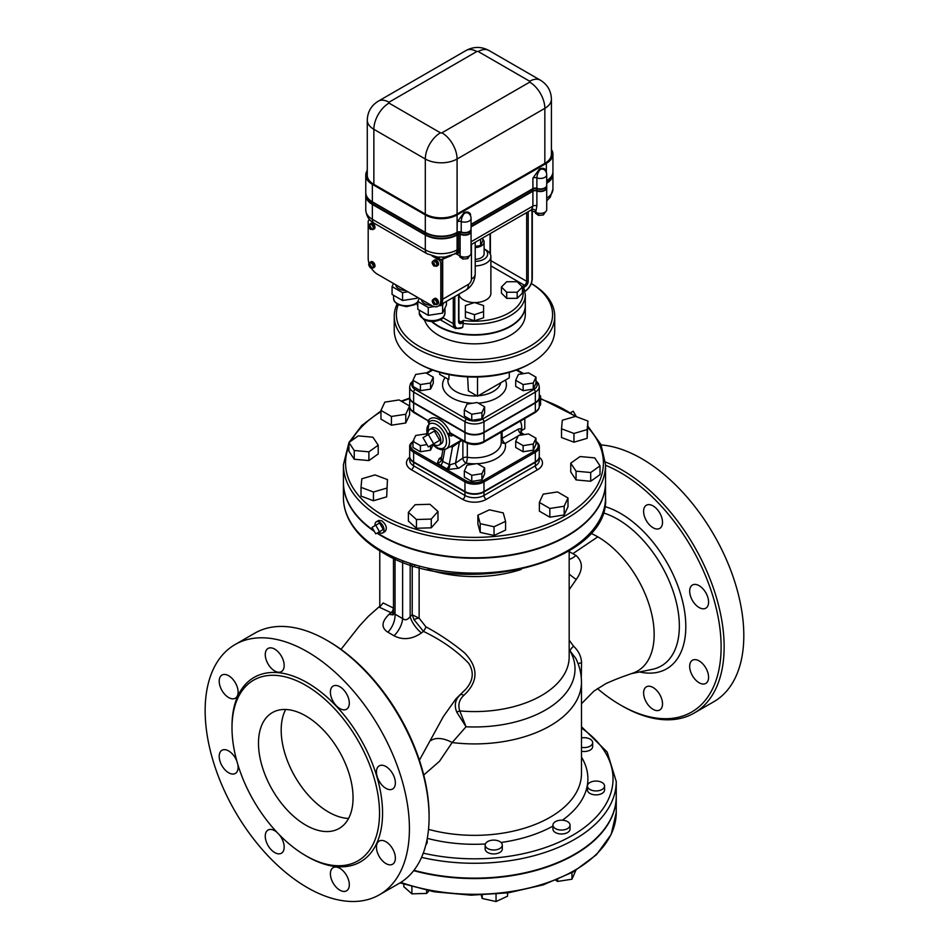 <?xml version="1.0" encoding="UTF-8"?>
<svg xmlns="http://www.w3.org/2000/svg" width="949" height="949" viewBox="0 0 949 949"><rect width="100%" height="100%" fill="white"/><g stroke="black" fill="none" stroke-linecap="round" stroke-linejoin="round"><path stroke-width="1.42" d="M605.545 465.283A142.303 82.16 60 0 1 720.837 638.096A142.303 82.16 60 0 1 620.492 705L620.492 705A142.303 82.16 60 0 1 597.36 688.535M705.819 592.745A13.369 7.722 60 0 1 705.819 608.19A13.369 7.722 60 0 1 699.128 607.526A13.369 7.722 60 0 1 690.386 595.735A13.369 7.722 60 0 1 692.438 585.023A13.369 7.722 60 0 1 705.819 592.745M708.583 677.278A13.369 7.722 60 0 1 705.819 683.399A13.369 7.722 60 0 1 699.128 682.746A13.369 7.722 60 0 1 690.386 670.955A13.369 7.722 60 0 1 692.438 660.243A13.369 7.722 60 0 1 702.746 663.826A13.369 7.722 60 0 1 708.583 677.278M659.757 709.994L659.757 709.994A13.369 7.722 60 0 1 653.066 709.33A13.369 7.722 60 0 1 644.324 697.551A13.369 7.722 60 0 1 646.376 686.839A13.369 7.722 60 0 1 659.757 694.549A13.369 7.722 60 0 1 659.757 709.994M653.066 505.9A13.369 7.722 60 0 1 661.797 517.691A13.369 7.722 60 0 1 659.757 528.403A13.369 7.722 60 0 1 653.066 527.739A13.369 7.722 60 0 1 644.324 515.959A13.369 7.722 60 0 1 646.376 505.236A13.369 7.722 60 0 1 653.066 505.9M590.658 533.243A79.704 46.015 60 0 1 597.799 536.837A79.704 46.015 60 0 1 650.931 610.883A79.704 46.015 60 0 1 633.256 672.983C621.441 677.183 619.056 677.823 606.091 683.505L593.872 691.145L581.476 703.731M429.09 817.255L429.09 815.511A142.303 82.16 -120 0 0 328.473 641.227L326.954 640.35A144.438 83.393 60 0 1 429.09 817.255A144.438 83.393 60 0 1 399.173 883.377L379.505 894.729A144.438 83.393 60 0 1 307.286 887.576A144.438 83.393 60 0 1 212.92 760.291A144.438 83.393 60 0 1 235.067 644.561A144.438 83.393 60 0 1 379.505 727.942A144.438 83.393 60 0 1 379.505 894.729M622.01 705.878L620.492 705L622.01 705.878A144.438 83.393 -120 0 0 694.229 713.031A144.438 83.393 -120 0 0 712.877 586.577A144.438 83.393 -120 0 0 605.462 462.009M694.229 713.031L713.897 701.667A144.438 83.393 -120 0 0 726.163 559.091A144.438 83.393 -120 0 0 601.144 444.939M235.067 644.561L254.735 633.197A144.438 83.393 60 0 1 326.954 640.35M305.768 855.69A104.319 60.226 -120 0 0 357.927 860.862A104.319 60.226 -120 0 0 357.927 740.398A104.319 60.226 -120 0 0 253.608 680.172A104.319 60.226 -120 0 0 237.618 763.767A104.319 60.226 -120 0 0 305.768 855.69M385.923 788.358A13.369 7.722 -120 0 0 392.601 789.01A13.369 7.722 -120 0 0 392.601 773.577A13.369 7.722 -120 0 0 379.232 765.855A13.369 7.722 -120 0 0 377.18 776.567A13.369 7.722 -120 0 0 385.923 788.358M385.923 863.566A13.369 7.722 -120 0 0 392.601 864.231A13.369 7.722 -120 0 0 392.601 848.786A13.369 7.722 -120 0 0 379.232 841.075A13.369 7.722 -120 0 0 377.18 851.787A13.369 7.722 -120 0 0 385.923 863.566M339.861 890.162A13.369 7.722 -120 0 0 346.539 890.826A13.369 7.722 -120 0 0 346.539 875.381A13.369 7.722 -120 0 0 333.17 867.659A13.369 7.722 -120 0 0 331.118 878.383A13.369 7.722 -120 0 0 339.861 890.162M277.132 832.475A13.369 7.722 -120 0 0 268.021 830.055A13.369 7.722 -120 0 0 265.981 840.767A13.369 7.722 -120 0 0 274.712 852.558A13.369 7.722 -120 0 0 281.402 853.222A13.369 7.722 -120 0 0 279.303 834.74M236.918 761.335A13.369 7.722 -120 0 0 221.971 750.268A13.369 7.722 -120 0 0 219.919 760.991A13.369 7.722 -120 0 0 228.65 772.771A13.369 7.722 -120 0 0 235.34 773.435A13.369 7.722 -120 0 0 237.796 764.336M228.65 697.551A13.369 7.722 -120 0 0 235.34 698.215A13.369 7.722 -120 0 0 235.34 682.77A13.369 7.722 -120 0 0 221.971 675.059A13.369 7.722 -120 0 0 219.919 685.771A13.369 7.722 -120 0 0 228.65 697.551M274.712 670.967A13.369 7.722 -120 0 0 281.402 671.619A13.369 7.722 -120 0 0 281.402 656.186A13.369 7.722 -120 0 0 268.021 648.464A13.369 7.722 -120 0 0 265.981 659.175A13.369 7.722 -120 0 0 274.712 670.967M339.861 708.571A13.369 7.722 -120 0 0 346.539 709.235A13.369 7.722 -120 0 0 346.539 693.79A13.369 7.722 -120 0 0 333.17 686.068A13.369 7.722 -120 0 0 331.118 696.78A13.369 7.722 -120 0 0 339.861 708.571M379.137 607.111L391 612.651L389.09 614.288C381.427 621.809 381.035 627.787 387.916 632.224L394.025 635.759C402.767 640.338 411.913 639.412 421.451 632.971L423.432 631.37C441.676 640.172 456.754 650.789 468.652 663.232C474.275 672.094 473.278 680.801 465.651 689.365L456.113 698.618L443.325 716.625L419.411 760.196M390.146 701.216L373.123 679.069M305.768 825.12A66.869 38.612 60 0 1 262.09 766.187A66.869 38.612 60 0 1 272.339 712.604A66.869 38.612 60 0 1 339.208 751.217A66.869 38.612 60 0 1 339.208 828.43A66.869 38.612 60 0 1 305.768 825.12M285.673 709.496A66.869 38.612 -120 0 0 328.473 812.012A66.869 38.612 -120 0 0 348.568 818.441M581.286 677.835L581.559 662.853C581.357 656.613 578.676 651.05 573.54 646.15A4.282 0.795 -47.4 0 0 570.005 650.812L575.711 658.238C579.495 665.783 581.417 673.754 581.476 682.141A106.988 61.768 0 0 1 452.163 742.557A22.468 13.262 34.4 0 0 430.905 740.552M569.175 650.041L570.005 650.812A100.547 58.055 0 0 1 466.042 726.768L459.779 710.92C457.809 704.941 459.126 699.781 463.753 695.451C478.438 681.738 478.699 667.538 464.547 652.876C452.637 642.971 439.743 634.288 425.887 626.814L419.138 618.214L412.222 614.786L414.049 619.721A4.282 1.542 161.3 0 1 419.138 618.214L419.138 567.3M573.54 646.15L569.175 640.136M569.175 589.673L576.245 579.471C583.125 569.791 583.042 561.784 575.984 555.438L569.175 551.606M569.175 574.086A17.118 3.132 -142.4 0 0 576.245 579.471M414.049 619.721L423.432 631.37A4.282 1.163 120 0 0 425.887 626.814M569.175 550.823L569.175 656.922A94.686 54.662 180 0 1 459.779 710.92A4.282 2.088 155.1 0 0 456.837 712.284C453.954 705.309 455.164 699.437 460.467 694.668A4.282 2.147 -132.6 0 1 463.753 695.451M456.837 712.284L466.042 726.768L452.163 742.557L439.482 761.312L423.74 775.025M421.451 632.971A17.118 7.355 49.6 0 1 410.17 616.506C407.679 619.946 405.164 620.634 402.613 618.582L395.045 614.205A17.118 10.498 -63.3 0 1 387.916 632.224M393.408 613.256L391 612.651A4.282 3.499 120.1 0 0 393.206 607.953L383.135 602.959L379.908 606.826M395.045 558.795L395.045 614.205L393.479 612.176L392.874 615.011L394.025 613.825A17.118 7.355 49.6 0 1 393.942 613.884M393.159 614.347A17.118 7.355 49.6 0 1 389.09 614.288M394.025 635.759A17.118 9.229 123.1 0 0 402.613 618.582L402.613 561.927M393.479 558.083L393.479 612.117M411.866 565.165L412.222 567.004L414.571 565.995M569.175 559.364A17.118 9.158 122.9 0 0 575.984 555.438M569.969 551.974A17.118 10.558 -63.1 0 1 569.175 552.686M521.286 569.424A94.686 54.662 180 0 1 427.679 569.424M421.546 857.362A141.769 81.851 0 0 0 616.245 781.442L616.245 796.294A141.769 81.851 180 0 1 413.954 870.304M469.53 255.756L467.738 258.638L462.863 259.077L459.767 256.847L459.767 255.779M467.738 256.598L467.738 258.638M462.863 256.918L462.863 259.077M545.189 212.078L543.397 214.96L538.51 215.399L535.414 213.169L535.414 212.102M543.397 212.92L543.397 214.96M538.51 213.24L538.51 215.399M478.26 51.554L529.708 81.258A1.068 0.617 180 0 1 529.708 82.136A21.4 12.349 60 0 1 544.845 108.34A22.468 12.978 0 0 0 551.416 99.17L551.416 154.201A22.468 12.978 180 0 1 544.845 163.37L457.086 214.047A22.468 12.978 180 0 1 425.306 214.047L373.859 184.343A22.468 12.978 180 0 1 367.275 175.174L367.275 120.132A22.468 12.978 0 0 0 373.859 129.301A21.4 12.349 -60 0 1 388.995 103.097A1.068 0.617 180 0 1 388.995 102.219L476.754 51.554A1.068 0.617 180 0 1 478.26 51.554A21.4 12.349 -60 0 1 488.96 50.499C481.321 46.442 473.693 46.442 466.054 50.499A21.4 12.349 60 0 1 476.754 51.554M551.416 149.527A22.468 12.978 180 0 1 552.935 154.201A22.468 12.978 180 0 1 546.351 163.37L457.086 214.913A22.468 12.978 180 0 1 425.306 214.913L372.352 184.343A22.468 12.978 180 0 1 365.768 175.174L365.768 192.635A22.468 12.978 0 0 0 372.352 201.817L425.306 232.386A22.468 12.978 0 0 0 457.086 232.386L457.252 221.805L464.108 212.612C466.955 211.425 469.091 211.935 470.526 214.142A3.215 1.851 180 0 0 469.874 214.688M457.252 232.291A3.215 1.851 180 0 1 461.226 232.03A6.418 3.701 0 0 0 467.75 232.137A6.418 3.701 0 0 0 471.06 228.899L471.06 218.412A6.418 6.418 0 0 0 468.984 213.679A6.418 4.437 -47.4 0 0 464.642 213.169A9.632 5.564 0 0 0 463.67 212.861M471.06 224.32L532.911 188.614A3.215 1.851 180 0 1 536.885 188.353A6.418 3.701 0 0 0 543.409 188.46A6.418 3.701 0 0 0 546.719 185.221L546.719 174.735A6.418 6.418 0 0 0 544.643 170.001A6.418 4.437 -47.4 0 0 540.301 169.491A9.632 5.564 0 0 0 539.329 169.183L539.767 168.922C542.614 167.748 544.75 168.258 546.185 170.464L546.185 172.16M532.911 188.614L532.911 178.127L539.329 169.183M546.719 180.63A22.468 12.978 0 0 0 552.935 171.674L552.935 154.201M365.768 175.174A22.468 12.978 180 0 1 367.275 170.488M546.719 182.813A22.468 12.978 0 0 0 552.935 173.857L552.935 172.113A22.468 12.978 180 0 1 546.719 181.069M471.06 226.503L532.911 190.796A3.215 1.851 180 0 1 536.885 190.535A6.418 3.701 0 0 0 543.409 190.642A6.418 3.701 0 0 0 546.719 187.404L546.719 185.648A6.418 3.701 180 0 1 543.409 188.898A6.418 3.701 180 0 1 536.885 188.792A3.215 1.851 0 0 0 532.911 189.053L471.06 224.747M365.768 193.074L365.768 194.83A22.468 12.978 0 0 0 372.352 203.999L425.306 234.569A22.468 12.978 0 0 0 457.086 234.569L458.592 233.703A1.068 0.617 180 0 1 460.111 233.703A6.418 3.701 0 0 0 467.098 234.498A6.418 3.701 0 0 0 471.06 231.082L471.06 229.326A6.418 3.701 180 0 1 467.098 232.754A6.418 3.701 180 0 1 460.111 231.947A1.068 0.617 0 0 0 458.592 231.947L457.086 232.825A22.468 12.978 180 0 1 425.306 232.825L372.352 202.256A22.468 12.978 180 0 1 365.768 193.074A22.468 12.978 180 0 1 365.768 192.861M546.707 187.617A6.418 3.701 180 0 1 546.719 187.831A6.418 3.701 180 0 1 543.409 191.081A6.418 3.701 180 0 1 536.885 190.974A3.215 1.851 0 0 0 532.911 191.235L471.06 226.93M454.998 253.217L460.111 255.981A6.418 3.701 0 0 0 467.098 256.776A6.418 3.701 0 0 0 471.06 253.359L471.06 231.52A6.418 3.701 180 0 1 467.098 234.937A6.418 3.701 180 0 1 460.111 234.13A1.068 0.617 0 0 0 458.592 234.13L457.086 235.008A22.468 12.978 180 0 1 425.306 235.008L372.352 204.438A22.468 12.978 180 0 1 365.768 195.257A22.468 12.978 180 0 1 365.768 195.043M530.61 210.298L535.758 212.291A6.418 3.701 0 0 0 542.757 213.098A6.418 3.701 0 0 0 546.719 209.682L546.719 187.831M534.667 211.663A11.768 6.797 -120 0 0 535.758 210.832A3.215 2.586 43.2 0 0 531.63 209.563A8.565 4.947 60 0 1 530.966 210.097L471.06 244.676M532.911 191.235L532.911 206.087L531.63 209.563M535.758 212.291L536.885 205.826A3.215 1.851 -0 0 0 532.911 206.087L471.06 241.781M552.935 174.082A22.468 12.978 180 0 1 552.935 174.296A22.468 12.978 180 0 1 546.719 183.252M419.233 298.33L417.797 301.438L417.797 309.291L428.272 315.353L442.602 313.134L446.433 304.866L446.433 301.402M417.797 301.438L428.272 307.488L434.179 306.574M438.699 305.875L442.602 305.27L443.646 303.016M421.439 299.599A10.7 6.18 0 0 0 431.439 305.388M428.272 307.488L428.272 315.353M442.602 305.27L442.602 313.134M393.515 283.478L392.067 286.586L392.067 294.451L402.554 300.501L416.872 298.283L417.358 297.251M392.067 286.586L402.554 292.636L407.928 291.806M395.709 284.759A10.7 6.18 0 0 0 405.721 290.536M402.554 292.636L402.554 300.501M416.872 296.966L416.872 298.283M433.812 303.039L433.978 304.475L433.812 302.601L435.294 303.716L434.191 302.826M433.444 302.826L432.269 301.533L433.812 302.162M433.444 302.387L433.598 300.762L433.812 302.601M433.491 299.421A2.942 1.696 60 0 1 433.669 299.291A2.942 1.696 60 0 1 436.611 300.987A2.942 1.696 60 0 1 436.611 304.392A2.942 1.696 60 0 1 436.41 304.475M433.088 299.647A3.155 1.827 60 0 1 433.563 299.101A3.155 1.827 60 0 1 436.718 300.928A3.155 1.827 60 0 1 436.718 304.57A3.155 1.827 60 0 1 436.018 304.712M433.563 299.101L434.322 298.674A3.155 1.827 60 0 1 437.477 300.489A3.155 1.827 60 0 1 437.477 304.131A3.215 1.851 60 0 1 437.181 304.309M434.025 298.84A3.215 1.851 60 0 1 434.298 298.627A3.215 1.851 60 0 1 437.501 300.477A3.215 1.851 60 0 1 437.501 304.178L436.718 304.57M434.488 298.532A3.215 1.851 60 0 1 434.666 298.401A3.215 1.851 60 0 1 437.88 300.252A3.215 1.851 60 0 1 437.88 303.965A3.215 1.851 60 0 1 437.679 304.048M370.264 266.349L370.43 267.784L370.264 265.91L371.747 267.025L370.644 266.135M369.885 266.135L368.722 264.842L370.264 265.471M369.885 265.696L370.051 264.071L370.264 265.91M369.944 262.731A2.942 1.696 60 0 1 370.122 262.6A2.942 1.696 60 0 1 373.064 264.297A2.942 1.696 60 0 1 373.064 267.701A2.942 1.696 60 0 1 372.862 267.784M369.541 262.956A3.155 1.827 60 0 1 370.015 262.41A3.155 1.827 60 0 1 373.171 264.237A3.155 1.827 60 0 1 373.171 267.879A3.155 1.827 60 0 1 372.471 268.021M370.015 262.41L370.774 261.983A3.155 1.827 60 0 1 373.93 263.798A3.155 1.827 60 0 1 373.93 267.44L373.171 267.879M370.478 262.149A3.215 1.851 60 0 1 370.739 261.936A3.215 1.851 60 0 1 373.953 263.786A3.215 1.851 60 0 1 373.953 267.488A3.215 1.851 60 0 1 373.633 267.618M370.94 261.841A3.215 1.851 60 0 1 371.118 261.71A3.215 1.851 60 0 1 374.333 263.561A3.215 1.851 60 0 1 374.333 267.274A3.215 1.851 60 0 1 374.131 267.369M433.812 264.605L433.978 266.04L433.444 264.38L435.294 265.269L434.191 264.38M433.444 264.38L432.269 263.087L433.812 263.727M433.444 263.952L433.978 262.541L433.812 264.166M433.491 260.987A2.942 1.696 60 0 1 433.669 260.856A2.942 1.696 60 0 1 436.611 262.553A2.942 1.696 60 0 1 436.611 265.945A2.942 1.696 60 0 1 436.41 266.04M433.088 261.2A3.155 1.827 60 0 1 433.563 260.667A3.155 1.827 60 0 1 436.718 262.493A3.155 1.827 60 0 1 436.718 266.135A3.155 1.827 60 0 1 436.018 266.278M433.563 260.667L434.322 260.228A3.155 1.827 60 0 1 437.477 262.054A3.155 1.827 60 0 1 437.477 265.696A3.215 1.851 60 0 1 437.181 265.862M434.025 260.394A3.215 1.851 60 0 1 434.298 260.18A3.215 1.851 60 0 1 437.501 262.043A3.215 1.851 60 0 1 437.501 265.744L436.718 266.135M434.488 260.097A3.215 1.851 60 0 1 434.666 259.967A3.215 1.851 60 0 1 437.88 261.817A3.215 1.851 60 0 1 437.88 265.53A3.215 1.851 60 0 1 437.679 265.613M370.264 227.914L370.43 229.35L369.885 227.689L371.747 228.59L370.644 227.689M369.885 227.689L368.722 226.396L370.264 227.036M369.885 227.262L370.051 225.637L370.264 227.475M369.944 224.296A2.942 1.696 60 0 1 370.122 224.166A2.942 1.696 60 0 1 373.064 225.862A2.942 1.696 60 0 1 373.064 229.255A2.942 1.696 60 0 1 372.862 229.35M369.541 224.522A3.155 1.827 60 0 1 370.015 223.976A3.155 1.827 60 0 1 373.171 225.803A3.155 1.827 60 0 1 373.171 229.444A3.155 1.827 60 0 1 372.471 229.587M370.015 223.976L370.774 223.537A3.155 1.827 60 0 1 373.93 225.364A3.155 1.827 60 0 1 373.93 229.006L373.171 229.444M370.478 223.715A3.215 1.851 60 0 1 370.739 223.49A3.215 1.851 60 0 1 373.953 225.352A3.215 1.851 60 0 1 373.953 229.053A3.215 1.851 60 0 1 373.633 229.172M370.94 223.406A3.215 1.851 60 0 1 371.118 223.276A3.215 1.851 60 0 1 374.333 225.127A3.215 1.851 60 0 1 374.333 228.839A3.215 1.851 60 0 1 374.131 228.923M432.02 255.922L438.545 259.694A3.215 1.851 60 0 1 440.811 263.62L440.811 300.311A12.835 7.414 60 0 1 438.153 306.183L439.672 305.317A12.835 7.414 -120 0 0 442.329 299.433L442.329 262.743A3.215 1.851 -120 0 0 441.202 259.836M438.153 306.183A12.835 7.414 60 0 1 431.736 305.554L377.263 274.107A12.835 7.414 60 0 1 371.367 268.176M369.078 263.431A12.835 7.414 60 0 1 368.188 258.377L368.188 221.686A3.215 1.851 60 0 1 368.853 220.215A3.215 1.851 60 0 1 370.205 220.251M506.683 281.734L517.181 281.734L522.424 286.989L517.181 292.245L506.683 292.245L501.428 286.989L506.683 281.734M517.181 292.245L517.181 298.354L522.424 293.099L522.424 286.989M517.181 298.354L506.683 298.354L506.683 292.245M506.683 298.354L501.428 293.099L501.428 286.989M483.575 305.578L483.575 311.64L474.476 314.677L465.39 311.64L465.39 305.578L474.476 302.541L483.575 305.578M474.476 314.677L474.476 320.786L483.575 317.761L483.575 311.64M474.476 320.786L465.39 317.761L465.39 311.64M475.212 247.547A9.632 5.564 0 0 0 484.109 241.995A9.632 5.564 0 0 0 482.839 239.231M475.212 246.36L480.597 245.53L482.839 240.702L482.839 237.891M484.109 241.995L484.109 253.798A9.632 5.564 180 0 1 475.212 259.338M480.597 239.184L480.597 245.53M475.212 265.886A16.05 9.265 0 0 0 490.882 256.621A16.05 9.265 0 0 0 486.185 250.062L484.109 248.863A12.835 7.414 180 0 1 486.718 256.811A12.835 7.414 180 0 1 475.212 261.402M474.405 302.565A16.05 9.265 180 0 1 463.492 299.86A16.05 9.265 180 0 1 458.913 294.439M490.882 256.621L490.882 293.312A16.05 9.265 180 0 1 474.559 302.577M522.424 288.247A48.684 28.102 180 0 1 463.397 320.465L462.839 326.907L461.629 327.607A9.632 5.564 -60 0 1 454.808 323.68L454.808 296.574M526.683 212.576L526.683 281.307A3.215 1.851 -60 0 1 524.417 285.246A1.068 0.617 60 0 1 525.165 286.551L523.718 287.393L523.955 288.128L521.879 286.705M440.051 305.092L465.769 290.24A12.835 7.414 -120 0 0 468.426 284.368L442.709 299.22A12.835 7.414 60 0 1 440.051 305.092A12.835 7.414 60 0 1 439.85 305.198M442.709 299.22L442.709 259.172L451.641 255.483M456.422 253.846A9.632 5.564 -120 0 0 460.111 248.982A1.068 0.617 0 0 0 458.592 248.982L457.086 249.86A8.565 4.947 -120 0 1 455.306 253.774L444.832 257.072A3.582 2.693 -96 0 0 442.709 259.172L439.684 259.468A2.135 1.234 0 0 0 442.709 259.468M444.832 257.072L437.548 257.072A3.582 2.693 -84 0 1 439.684 259.172L438.984 259.065L439.684 259.468M437.548 257.072L436.908 256.977L437.548 257.072M434.239 256.515L438.984 259.065A3.582 2.633 -79.7 0 0 437.216 257.037M462.839 323.407A50.819 29.336 0 0 0 525.307 294.854L525.307 305.329A50.819 29.336 180 0 1 493.931 332.447A50.819 29.336 180 0 1 438.545 326.076A50.819 29.336 180 0 1 432.08 321.509M531.298 283.561A78.103 45.089 180 0 1 528.901 346.848A78.103 45.089 180 0 1 419.256 346.397A78.103 45.089 180 0 1 398.2 304.807M397.038 304.119A80.238 46.323 0 0 0 394.238 316.254A80.238 46.323 0 0 0 417.738 349.018A80.238 46.323 0 0 0 505.188 359.054A80.238 46.323 0 0 0 554.726 316.254A80.238 46.323 0 0 0 531.31 283.537M554.726 316.254L554.726 330.228A80.238 46.323 180 0 1 531.226 362.993A80.238 46.323 180 0 1 417.738 362.993L417.738 362.993A80.238 46.323 180 0 1 394.238 330.228L394.238 316.254M525.295 305.554A50.819 29.336 180 0 1 525.307 305.768L525.307 314.51A50.819 29.336 180 0 1 493.931 341.616A50.819 29.336 180 0 1 438.545 335.258A50.819 29.336 180 0 1 424.547 319.967M419.256 363.858L417.738 362.993L419.256 363.858A78.103 45.089 0 0 0 529.708 363.858L531.226 362.993M525.307 305.768A50.819 29.336 180 0 1 493.931 332.874A50.819 29.336 180 0 1 438.545 326.515A50.819 29.336 180 0 1 431.581 321.509M449.079 374.618L448.806 379.612L439.684 374.345L439.684 372.352M509.281 372.352L509.281 377.844L477.513 396.184L477.513 377.038M467.62 376.895L468.391 390.917L477.513 396.184M433.266 377.144L433.266 383.266L430.549 389.114L420.407 390.691L412.981 386.397L412.981 380.288L415.698 374.428L425.84 372.862L433.266 377.144L430.549 383.005L420.407 384.57L412.981 380.288M484.619 406.801L484.619 412.91L481.902 418.77L471.76 420.336L464.334 416.053L464.334 409.932L471.76 414.227L481.902 412.649L484.619 406.801L477.205 402.506L467.05 404.084L464.334 409.932M535.983 377.144L535.983 383.266L533.267 389.114L523.124 390.691L515.698 386.397L515.698 380.288L518.415 374.428L528.557 372.862L535.983 377.144L533.267 383.005L523.124 384.57L515.698 380.288M581.476 737.931A8.565 4.947 180 0 1 592.674 742.64L592.674 746.566A8.565 4.947 180 0 1 581.476 751.264M592.674 742.64A8.565 4.947 180 0 1 581.476 747.337M604.56 785.997L604.56 789.936A8.565 4.947 180 0 1 596.684 794.859A8.565 4.947 180 0 1 587.55 790.707A8.565 4.947 180 0 1 587.443 789.936L587.443 785.997A8.565 4.947 180 0 1 596.008 781.063A8.565 4.947 180 0 1 604.56 785.997A8.565 4.947 180 0 1 596.684 790.92A8.565 4.947 180 0 1 587.55 786.768A8.565 4.947 180 0 1 587.443 785.997M570.041 825.12L570.041 829.046A8.565 4.947 180 0 1 561.488 833.993A8.565 4.947 180 0 1 552.923 829.046L552.923 825.12A8.565 4.947 180 0 1 553.86 822.878A8.565 4.947 180 0 1 563.481 820.316A8.565 4.947 180 0 1 570.041 825.12A8.565 4.947 180 0 1 561.488 830.055A8.565 4.947 180 0 1 552.923 825.12M555.723 880.328L557.644 881.431L571.962 879.213L575.806 870.411M557.644 879.521L557.644 881.431M571.962 872.606L571.962 879.213M502.294 845.049L502.294 848.975A8.565 4.947 180 0 1 493.729 853.922A8.565 4.947 180 0 1 485.164 848.975L485.164 845.049A8.565 4.947 180 0 1 489.838 840.648A8.565 4.947 180 0 1 502.294 845.049A8.565 4.947 180 0 1 493.729 849.996A8.565 4.947 180 0 1 485.164 845.049M481.285 895.109L482.211 898.478L496.042 901.55L507.573 896.164L507.573 892.926M482.211 895.085L482.211 898.478M496.042 894.243L496.042 901.55M427.18 838.833L427.18 842.107A8.565 4.947 180 0 1 425.876 844.729M403.811 884.231L403.811 886.674L411.89 893.851L426.694 893.412L428.96 890.838M411.89 886.734L411.89 893.851M426.694 890.376L426.694 893.412M413.669 870.66A141.769 81.851 0 0 0 616.245 796.721A141.769 81.851 0 0 0 616.245 796.508M533.267 389.114L533.267 383.005M523.124 390.691L523.124 384.57M471.76 420.336L471.76 414.227M481.902 418.77L481.902 412.649M420.407 390.691L420.407 384.57M430.549 389.114L430.549 383.005M535.983 381.961A11.293 6.524 180 0 1 533.824 389.446A2.135 1.234 60 0 1 535.343 392.067A13.44 7.758 0 0 0 539.269 386.575L539.269 397.062A13.44 7.758 180 0 1 535.343 402.542L483.978 432.198A13.44 7.758 180 0 1 464.974 432.198L413.622 402.542A13.44 7.758 180 0 1 409.683 397.062L409.683 386.575A13.44 7.758 0 0 0 413.622 392.067A2.135 1.234 -60 0 1 415.14 389.446A11.293 6.524 180 0 1 412.981 381.961M519.127 435.377L521.369 434.084L521.12 433.076L523.848 434.654M413.622 461.866L413.622 452.258L464.974 481.902A13.44 7.758 0 0 0 483.978 481.902L535.343 452.258A13.44 7.758 0 0 0 539.269 446.765L539.269 456.374A13.44 7.758 180 0 1 535.343 461.866L483.978 491.511A13.44 7.758 180 0 1 464.974 491.511L413.622 461.866A13.44 7.758 180 0 1 409.683 456.374L409.683 446.765A13.44 7.758 0 0 0 413.622 452.258A1.068 0.617 -60 0 1 414.381 450.941A12.373 7.141 180 0 1 412.981 441.807M528.557 433.918L535.983 438.213L533.267 444.061L523.124 445.639L515.698 441.344L518.415 435.496L528.557 433.918M533.267 444.061L533.267 450.182L535.983 444.322L535.983 438.213M533.267 450.182L523.124 451.748L523.124 445.639M523.124 451.748L515.698 447.465L515.698 441.344M464.334 471.001L471.76 475.283L481.902 473.717L484.619 467.857L477.205 463.575L467.05 465.14L464.334 471.001L464.334 477.11L471.76 481.404L471.76 475.283M484.619 467.857L484.619 473.978L481.902 479.826L471.76 481.404M481.902 479.826L481.902 473.717M432.969 444.974L430.549 450.182L420.407 451.748L420.407 445.639L412.981 441.344L415.698 435.496L425.84 433.918L426.967 434.571M420.407 451.748L412.981 447.465L412.981 441.344M430.549 450.182L430.549 445.639M427.003 444.618L420.407 445.639M521.677 430.502L524.797 428.699L524.797 418.533M433.681 443.824L428.331 446.92L422.981 437.655L428.331 434.559L433.681 443.824L439.731 440.336L434.381 443.42M439.731 440.336L434.381 431.071L428.331 434.559M428.035 434.737A9.099 5.255 60 0 1 429.838 429.375A9.099 5.255 60 0 1 438.936 434.618A9.099 5.255 60 0 1 438.936 445.117A9.099 5.255 60 0 1 434.381 444.666A9.099 5.255 60 0 1 433.385 444.002M429.838 429.375L432.103 428.058A9.099 5.255 60 0 1 441.202 433.313A9.099 5.255 60 0 1 441.202 443.812L438.936 445.117M521.559 433.112L521.274 431.676A4.282 3.072 -163.1 0 1 521.274 431.665A4.282 3.072 -163.1 0 1 521.547 431.083L521.748 428.45L518.344 429.055L502.187 438.379L502.033 431.676M501.226 439.138A4.282 2.218 179.3 0 1 502.187 438.379A4.282 2.467 -120 0 0 505.212 443.42L518.225 435.899M521.238 431.937A14.757 8.517 -120 0 0 521.547 431.083M520.396 421.071A14.449 8.339 60 0 1 521.748 428.45A4.282 3.594 126.6 0 0 521.108 432.281L521.12 433.076M441.261 458.877A4.282 2.681 55.5 0 1 439.15 458.675L437.323 463.314L448.07 469.518L458.818 468.201A4.282 2.681 55.5 0 1 455.544 463.112L449.98 464.785A4.282 1.613 -73.3 0 1 448.07 469.518M428.58 422.4A2.135 2.017 -9.6 0 0 427.797 420.526L413.622 411.724A13.44 7.758 180 0 1 409.683 406.231C409.517 408.461 410.976 410.609 414.072 412.696A2.135 1.234 -60 0 1 413.622 411.724L413.622 402.981A13.44 7.758 180 0 1 409.683 397.501A13.44 7.758 180 0 1 409.695 397.275M539.269 397.275A13.44 7.758 180 0 1 539.269 397.501A13.44 7.758 180 0 1 535.343 402.981L535.343 411.724A2.135 1.234 60 0 1 534.892 412.696C537.988 410.609 539.447 408.461 539.269 406.231A13.44 7.758 180 0 1 535.343 411.724L483.978 441.368A2.135 1.234 -120 0 1 483.539 442.353C477.501 445.259 471.463 445.259 465.425 442.353L451.19 434.037A2.135 1.103 -42.6 0 0 448.486 435.579L451.665 435.935L452.993 435.176M461.522 440.099L459.945 440.988A2.135 1.447 -119.4 0 0 459.435 442.009L462.163 440.466M451.878 445.674A2.135 1.376 -94.8 0 1 452.471 446.92L459.435 442.009L455.544 463.112L462.887 458.07A4.282 2.467 180 0 1 467.311 457.276L467.311 443.254M459.945 440.988L456.611 442.946M451.19 434.037L450.182 432.827L447.584 433.776L448.486 435.579A16.05 9.265 -120 0 1 446.196 448.96L456.694 442.898M428.723 422.258A2.135 1.708 38.3 0 0 428.414 420.265A18.15 10.486 -120 0 1 450.182 432.827L464.974 441.368L464.974 432.637L413.622 402.981M449.98 464.785L449.221 464.536A4.282 2.254 -64.5 0 1 446.765 468.818M437.323 463.314A4.282 3.381 155.1 0 0 441.356 459.945L441.558 458.711M440.633 465.401A4.282 2.278 114.8 0 0 442.649 461.439L441.356 459.945M535.343 402.981L483.978 432.637A13.44 7.758 180 0 1 464.974 432.637M386.67 488.13L373.455 492.009L361.023 487.347L361.794 478.806L375.009 474.915L387.441 479.577L386.67 496.861L373.455 500.752L373.455 492.009M373.455 500.752L361.023 496.09L361.023 487.347M386.67 496.861L387.441 479.577M368.888 451.843L354.25 450.502L348.935 442.519L358.259 435.864L372.91 437.204L378.224 445.2L368.888 451.843L368.888 460.585L354.25 459.245L354.25 450.502M354.25 459.245L348.935 451.249L348.935 442.519M368.888 460.585L378.224 453.93L378.224 445.2M391.439 416.457L380.964 410.407L384.796 402.139L399.114 399.932L409.6 405.982L405.769 414.25L391.439 416.457L391.439 425.199L380.964 419.15L380.964 410.407M405.769 414.25L405.769 422.981L409.6 414.713L409.6 405.982M405.769 422.981L391.439 425.199M539.269 394.879L540.586 396.041L539.269 397.524L539.269 406.231M539.269 406.267L540.586 404.784L540.586 396.041M562.294 420.253L575.509 416.374L587.941 421.036L587.158 429.577L573.955 433.468L561.523 428.806L562.294 420.253M587.158 429.577L587.158 438.319L587.941 421.036M587.158 438.319L573.955 442.198L573.955 433.468M573.955 442.198L561.523 437.536L561.523 428.806M580.076 456.54L594.715 457.881L600.029 465.864L590.705 472.519L576.055 471.178L570.74 463.195L580.076 456.54M590.705 472.519L590.705 481.262L600.029 474.607L600.029 465.864M590.705 481.262L576.055 479.921L576.055 471.178M576.055 479.921L570.74 471.926L570.74 463.195M557.514 491.926L568 497.976L564.169 506.244L549.839 508.462L539.364 502.412L543.196 494.144L557.514 491.926M564.169 506.244L564.169 514.975L568 506.707L568 497.976M564.169 514.975L549.839 517.193L549.839 508.462M549.839 517.193L539.364 511.143L539.364 502.412M503.243 512.899L505.568 521.357L494.049 526.742L480.206 523.67L477.881 515.212L489.411 509.827L503.243 512.899M494.049 526.742L494.049 535.473L505.568 530.088L505.568 521.357M494.049 535.473L480.206 532.401L480.206 523.67M480.206 532.401L477.881 523.955L477.881 515.212M437.987 511.452L431.261 519.079L416.457 519.518L408.378 512.341L415.104 504.714L429.909 504.275L437.987 511.452L437.987 520.182L431.261 527.81L431.261 519.079M431.261 527.81L416.457 528.261L416.457 519.518M416.457 528.261L408.378 521.084L408.378 512.341M570.752 412.625L573.208 411.214L576.102 416.22M379.493 531.701L375.757 533.86L372.008 527.383L375.757 525.212L379.493 531.701L383.277 529.518L379.541 531.677M383.277 529.518L379.541 523.029L375.757 525.212M375.057 525.616A6.418 3.701 60 0 1 374.997 524.738A6.418 3.701 60 0 1 376.326 521.796A6.418 3.701 60 0 1 381.273 523.516A6.418 3.701 60 0 1 384.072 529.981A6.418 3.701 60 0 1 382.744 532.911A6.418 3.701 60 0 1 378.805 532.104M376.326 521.796L378.651 520.455L381.806 520.799C386.362 524.678 387.453 528.273 385.069 531.57L382.744 532.911M539.269 456.599A13.44 7.758 180 0 1 539.269 456.813A13.44 7.758 180 0 1 535.343 462.305L483.978 491.95A13.44 7.758 180 0 1 464.974 491.95L413.622 462.305A13.44 7.758 180 0 1 409.683 456.813A13.44 7.758 180 0 1 409.695 456.599M348.935 442.614L343.419 464.678A131.069 75.671 0 0 0 381.806 518.178A131.069 75.671 0 0 0 524.643 534.584A131.069 75.671 0 0 0 605.545 464.678L605.545 482.151A131.069 75.671 180 0 1 524.643 552.057A131.069 75.671 180 0 1 381.806 535.651A131.069 75.671 180 0 1 377.346 532.947M373.906 530.669A131.069 75.671 180 0 1 343.419 482.151L343.419 464.678M605.545 482.365A131.069 75.671 180 0 1 605.545 482.59A131.069 75.671 180 0 1 524.643 552.496A131.069 75.671 180 0 1 381.806 536.09A131.069 75.671 180 0 1 376.978 533.148M374.321 531.393A131.069 75.671 180 0 1 343.419 482.59A131.069 75.671 180 0 1 343.419 482.365M639.567 671.963A92.373 53.334 -120 0 0 683.434 604.988A92.373 53.334 -120 0 0 604.643 506.493M602.947 512.78A87.213 50.356 60 0 1 674.027 594.027A87.213 50.356 60 0 1 652.283 669.353L631.393 673.648M306.527 856.117A106.454 61.46 -120 0 0 307.286 856.567A106.454 61.46 -120 0 0 382.566 812.807A106.454 61.46 -120 0 0 306.776 682.426A106.454 61.46 -120 0 0 232.007 727.064M581.559 662.853A4.282 2.289 -1 0 0 578.178 663.944M597.799 536.837L572.971 553.599M412.222 567.004L412.222 614.786L410.17 616.506L410.17 564.619M581.476 682.141L581.476 773.577A106.988 61.768 180 0 1 428.521 829.355M367.275 120.132C367.571 111.852 371.237 105.529 378.295 101.163A21.4 12.349 60 0 1 388.995 102.219M529.708 81.258A21.4 12.349 -60 0 1 540.408 80.202C547.466 84.556 551.132 90.879 551.416 99.17M373.859 184.343L373.859 129.301L425.306 159.005A21.4 12.349 -60 0 1 440.431 132.801L388.995 103.097M529.708 82.136L441.949 132.801A21.4 12.349 60 0 1 457.086 159.005L544.845 108.34L544.845 163.37M441.949 132.801A1.068 0.617 180 0 1 440.431 132.801M425.306 214.047L425.306 159.005A22.468 12.978 0 0 0 457.086 159.005L457.086 214.047M457.252 221.805A3.215 1.851 180 0 1 461.226 221.544A6.418 2.788 -70 0 1 464.642 213.169A9.632 5.564 0 0 1 464.108 212.612M461.226 232.03L461.226 221.544A6.418 3.701 0 0 0 467.75 221.651A6.418 3.701 0 0 0 471.06 218.412M470.526 215.838L470.526 214.142M546.351 172.588L546.351 163.37M457.086 232.386L457.086 214.913M532.911 178.127A3.215 1.851 180 0 1 536.885 177.866A6.418 2.788 -70 0 1 540.301 169.491A9.632 5.564 0 0 1 539.767 168.922M545.533 171.01A3.215 1.851 180 0 1 546.185 170.464M536.885 188.353L536.885 177.866A6.418 3.701 0 0 0 543.409 177.973A6.418 3.701 0 0 0 546.719 174.735M425.306 232.386L425.306 214.913M372.352 201.817L372.352 184.343M536.885 190.535L536.885 188.792M532.911 190.796L532.911 189.053M460.111 233.703L460.111 231.947M458.592 233.703L458.592 231.947M457.086 234.569L457.086 232.825M425.306 234.569L425.306 232.825M372.352 203.999L372.352 202.256M458.592 234.13L458.592 248.982A8.565 4.947 60 0 1 456.825 252.909L455.306 253.774M460.111 234.13L460.111 255.981M536.885 205.826L536.885 190.974M437.465 257.06L427.074 253.774A8.565 4.947 -60 0 1 425.306 249.86A22.468 12.978 180 0 0 457.086 249.86L457.086 235.008M444.951 313.194A12.835 7.414 180 0 1 432.115 320.608A12.835 7.414 180 0 1 419.28 313.194L423.681 319.528C429.363 322.186 435.01 322.162 440.644 319.469C442.436 319.291 443.871 317.191 444.951 313.194L444.951 308.057M417.797 301.746A12.835 7.414 180 0 1 403.361 305.542A12.835 7.414 180 0 1 393.55 298.342L394.44 301.462L397.951 304.676L406.457 306.657L414.927 304.629L417.797 302.245M432.697 301.96A1.34 0.771 60 0 1 433.444 301.533M433.812 301.746A1.34 0.771 60 0 1 434.559 303.028M434.559 303.466A1.34 0.771 60 0 1 433.812 303.894M433.444 303.668A1.34 0.771 60 0 1 432.697 302.399M436.232 304.605A2.942 1.696 -120 0 0 436.232 301.213A2.942 1.696 -120 0 0 433.29 299.504C431.7 300.145 431.925 301.818 433.966 304.534L436.611 304.392M369.149 265.269A1.34 0.771 60 0 1 369.885 264.842M370.264 265.056A1.34 0.771 60 0 1 371 266.337M371 266.776A1.34 0.771 60 0 1 370.264 267.203M369.885 266.977A1.34 0.771 60 0 1 369.149 265.708M372.684 267.915A2.942 1.696 -120 0 0 372.684 264.522A2.942 1.696 -120 0 0 369.742 262.814C368.153 263.454 368.378 265.127 370.407 267.843L373.064 267.701M432.697 263.525A1.34 0.771 60 0 1 433.444 263.098M433.812 263.312A1.34 0.771 60 0 1 434.559 264.593M434.559 265.032A1.34 0.771 60 0 1 433.812 265.459M433.444 265.234A1.34 0.771 60 0 1 432.697 263.952M436.232 266.171A2.942 1.696 -120 0 0 436.232 262.766A2.942 1.696 -120 0 0 433.29 261.07C431.558 261.77 431.783 263.442 433.966 266.1L436.611 265.945M369.149 226.835A1.34 0.771 60 0 1 369.885 226.408M370.264 226.621A1.34 0.771 60 0 1 371 227.902M371 228.341A1.34 0.771 60 0 1 370.264 228.768M369.885 228.543A1.34 0.771 60 0 1 369.149 227.274M372.684 229.48A2.942 1.696 -120 0 0 372.684 226.076A2.942 1.696 -120 0 0 369.742 224.379C368.01 225.079 368.236 226.752 370.407 229.409L373.064 229.255M439.304 259.255L438.545 259.694M442.329 262.743L440.811 263.62M442.329 299.433L440.811 300.311M453.302 297.44L453.302 323.68A1.068 0.617 0 0 0 454.808 323.68M460.858 328.046A1.068 0.617 -120 0 0 461.617 327.607L462.839 326.907M442.969 317.713L453.302 323.68A10.7 6.18 120 0 0 455.508 328.579L462.483 327.476M417.797 306.183A10.7 6.18 -60 0 1 416.991 303.122M463.397 320.465L460.858 321.936A1.068 0.617 60 0 1 461.617 323.241L463.076 322.399M458.913 294.202L458.913 321.059A1.068 0.617 180 0 1 458.592 321.497A4.282 2.467 120 0 0 461.617 323.241M458.913 320.798L460.858 321.936A3.215 1.851 -60 0 1 459.257 322.091L458.913 321.059M458.592 294.392L458.592 321.497M490.882 265.886L524.417 285.246L522.045 286.61M490.372 254.285L490.372 233.537M525.165 286.551A4.282 2.467 120 0 0 528.202 281.307A1.068 0.617 180 0 1 526.683 281.307L490.882 260.643M465.769 290.24C471.736 286.42 474.891 280.963 475.212 273.881A12.835 7.414 180 0 1 471.451 279.125A4.282 2.467 -60 0 1 468.426 284.368M471.451 244.451L471.451 279.125M365.768 210.109C366.528 216.479 369.303 220.844 374.12 223.205A8.565 4.947 -60 0 1 372.352 219.29A22.468 12.978 180 0 1 365.768 210.109L365.768 195.257M425.306 235.008L425.306 249.86L372.352 219.29L372.352 204.438M546.719 200.82L550.254 197.226L552.935 189.148A22.468 12.978 180 0 1 546.719 198.104M528.202 281.307L528.202 211.698M532.294 278.686A1.068 0.617 180 0 1 531.974 279.125A9.632 5.564 -60 0 1 525.165 290.916A1.068 0.617 60 0 1 524.975 291.39C529.435 288.342 531.879 284.107 532.294 278.686L532.294 210.714M531.974 210.619L531.974 279.125M500.799 382.744A26.572 15.338 180 0 1 478.177 395.804M476.979 395.887A26.572 15.338 180 0 1 447.916 380.252L447.952 379.126M445.176 377.524A31.922 18.434 0 0 0 472.555 403.23M478.272 403.135A31.922 18.434 0 0 0 505.343 380.122M426.86 373.443L432.697 370.074M533.824 389.446L482.472 419.09A11.293 6.524 180 0 1 466.493 419.09L415.14 389.446M516.256 370.074L522.662 373.776M616.245 796.721L616.245 812.451A141.769 81.851 180 0 1 543.955 883.792A141.769 81.851 180 0 1 400.822 882.38M413.622 402.542L413.622 392.067L464.974 421.712A2.135 1.234 -60 0 1 466.493 419.09M482.472 419.09A2.135 1.234 60 0 1 483.978 421.712L535.343 392.067L535.343 402.542M464.974 432.198L464.974 421.712A13.44 7.758 0 0 0 483.978 421.712L483.978 432.198M426.113 434.073L426.742 433.705M464.974 491.511L464.974 481.902A1.068 0.617 -60 0 1 465.734 480.597L414.381 450.941M483.978 491.511L483.978 481.902A1.068 0.617 -120 0 0 483.231 480.597A12.373 7.141 180 0 1 465.734 480.597M535.343 461.866L535.343 452.258A1.068 0.617 -120 0 0 534.584 450.941L483.231 480.597M535.983 441.807A12.373 7.141 180 0 1 534.584 450.941M521.369 434.084A4.282 2.467 60 0 1 518.344 429.055M501.226 441.439A4.282 3.464 166.4 0 0 505.212 443.42A31.032 17.912 0 0 1 477.466 463.729M458.818 468.201L466.161 463.148A31.032 17.912 0 0 0 475.781 463.788M441.605 456.979L439.15 458.675M462.887 440.882L462.887 458.07A4.282 2.681 55.5 0 0 466.161 463.148A4.282 0.937 99.1 0 0 467.311 457.276A26.75 15.445 180 0 0 501.226 442.4L501.226 432.139M451.878 434.535A2.135 1.234 -120 0 0 451.665 435.935M449.862 446.837L452.471 446.92L449.221 464.536L442.649 461.439L444.844 449.553M428.367 422.685A16.026 9.253 60 0 1 429.28 421.759A16.026 9.253 60 0 1 447.584 433.776M427.56 435.01A13.915 8.031 60 0 1 432.163 423.242A13.915 8.031 60 0 1 444.986 434.725A13.915 8.031 60 0 1 446.493 441.617A13.915 8.031 60 0 1 432.91 444.274M465.425 442.353A2.135 1.234 -60 0 1 464.974 441.368A13.44 7.758 180 0 0 483.978 441.368L483.978 432.637M409.683 457.252A16.643 9.609 0 0 0 411.356 469.719A3.215 1.851 120 0 0 413.622 465.793A13.44 7.758 180 0 1 409.683 460.312L409.683 456.813M411.356 469.719L462.709 499.376A3.215 1.851 120 0 0 464.974 495.449L413.622 465.793L413.622 462.305M462.709 499.376A16.643 9.609 0 0 0 486.256 499.376A3.215 1.851 60 0 1 483.978 495.449A13.44 7.758 180 0 1 464.974 495.449L464.974 491.95M539.269 456.813L539.269 460.312A13.44 7.758 180 0 1 535.343 465.793A3.215 1.851 -120 0 0 537.609 469.719A16.643 9.609 0 0 0 539.269 457.252M535.343 462.305L535.343 465.793L483.978 495.449L483.978 491.95M486.256 499.376L537.609 469.719M587.941 427.584A128.922 74.437 180 0 1 551.488 522.626A128.922 74.437 180 0 1 383.313 515.556A128.922 74.437 180 0 1 348.935 446.006M351.415 440.751A128.922 74.437 180 0 1 380.964 411.688M401.771 401.463A128.922 74.437 180 0 1 409.683 398.58M540.586 399.019A128.922 74.437 180 0 1 575.201 416.457M381.806 550.942A131.069 75.671 180 0 1 343.419 497.43C343.431 504.951 345.234 512.282 348.805 519.411C355.365 532.199 366.587 543.208 382.471 552.413C457.43 600.171 610.61 564.536 605.545 497.43A131.069 75.671 180 0 1 524.643 567.348A131.069 75.671 180 0 1 381.806 550.942M427.275 838.347A113.405 65.481 0 0 0 485.366 843.993M501.036 842.475A113.405 65.481 0 0 0 552.923 826.105M562.366 820.197A113.405 65.481 0 0 0 581.476 757.1M581.476 727.99A138.554 79.989 180 0 1 586.399 825.974A138.554 79.989 180 0 1 423.266 853.151M340.999 649.365L359.41 626.02L368.497 616.198L380.063 605.996M379.79 550.823L379.79 606.47M378.295 101.163L466.054 50.499M488.96 50.499L540.408 80.202M419.28 310.145L419.28 313.194M393.55 295.305L393.55 298.342M369.707 219.729L368.853 220.215M440.182 319.73L455.508 328.579M417.797 306.325L416.73 303.36M525.307 294.854L523.86 287.642M475.212 242.28L475.212 273.881M490.052 233.715L490.052 253.68M374.12 223.205L427.074 253.774M552.935 189.148L552.935 174.296M616.245 812.451L611.18 834.456L596.447 854.729L573.243 871.906L543.172 884.883L508.32 892.819L471.119 895.18L434.144 891.799L399.98 882.902M426.231 373.087L431.937 369.79M517.027 369.79L523.646 373.621M412.981 380.822L410.585 383.396L409.683 386.575M539.269 386.575L538.391 383.42L535.983 380.822M426.67 433.385L425.71 433.942M413.847 440.787C410.739 443.017 409.363 445.01 409.683 446.765M535.117 440.787C538.213 443.017 539.601 445.01 539.269 446.765M524.346 434.571L521.321 432.827M428.497 422.59L427.762 420.609L414.072 412.696M429.28 421.759L427.169 435.235M432.519 444.5L437.181 448.319L441.131 449.779L446.196 448.96M442.922 449.885L441.285 458.758M483.539 442.353L534.892 412.696M409.683 397.501L409.683 406.231M605.545 464.678L601.037 444.69L587.941 426.243M577.158 416.991L540.586 398.509M409.683 398.07L401.202 401.13M380.964 410.941L361.747 425.52L349.007 442.459M343.419 482.59L343.419 497.43M605.545 482.59L605.545 497.43M616.245 781.442L607.158 751.999L581.476 726.72"/></g></svg>
